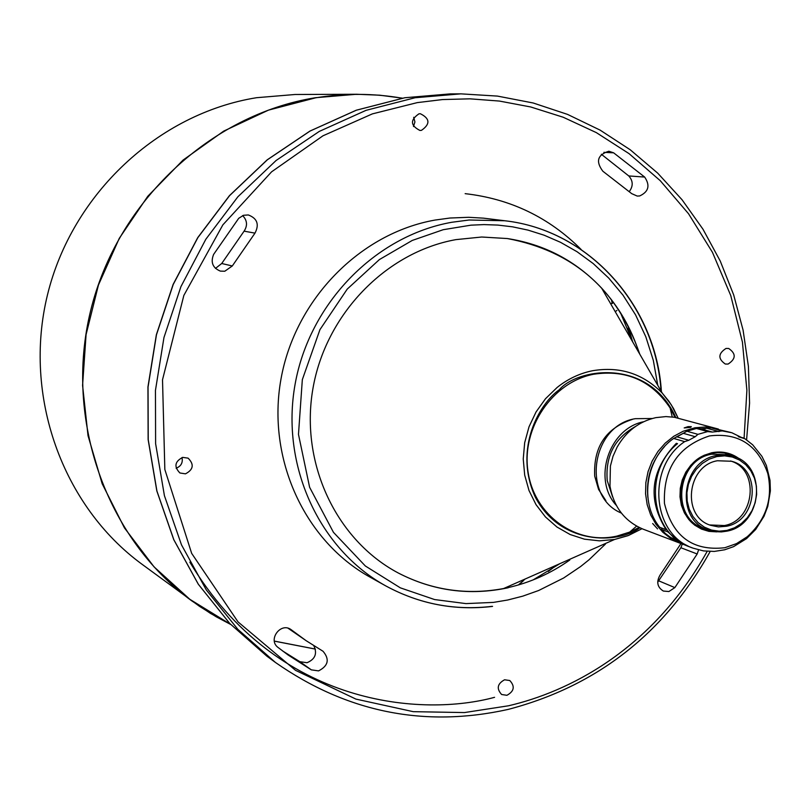 <?xml version="1.0" encoding="UTF-8"?>
<svg xmlns="http://www.w3.org/2000/svg" width="811" height="811" viewBox="0 0 811 811"><rect width="100%" height="100%" fill="white"/><g stroke="black" fill="none" stroke-linecap="round" stroke-linejoin="round"><path stroke-width="1.22" d="M295.092 94.492L256.56 97.705C158.51 113.489 72.108 193.748 47.464 294.91C22.708 396.052 62.457 505.973 141.874 564.152L199.547 606.364L216.243 616.796L230.679 624.46L210.596 613.471L191.487 600.667C106.434 538.403 63.836 419.936 90.629 310.704C117.291 201.442 210.323 114.726 315.408 97.715L356.698 94.258L295.092 94.492M242.641 215.604C247.243 220.359 247.73 225.539 244.091 231.155L254.989 233.132C259.479 224.424 257.249 218.362 248.298 214.945L243.503 215.29L238.718 218.311L213.628 254.401C210.424 262.318 212.664 267.883 220.349 271.107L224.779 271.239L232.301 265.967L221.717 263.504L215.462 268.421M318.571 670.89C328.313 665.851 329.803 659.313 323.042 651.274L306.173 640.71L291.058 629.62C280.657 621.865 267.518 639.869 278.051 647.452L288.087 654.984L311.323 669.856L318.571 670.89M313.827 645.728C317.466 653.575 315.195 659.231 307.024 662.719L299.867 661.695L282.542 650.909M680.987 543.552L660.032 575.1C656.19 581.903 657.285 587.225 663.347 591.057L668.893 591.533L674.853 587.61L697.176 553.984L698.585 549.909M688.286 546.33L675.522 539.366L669.916 537.247L682.274 544.049L680.885 547.739L657.701 582.186M639.686 195.948C648.658 191.771 650.321 185.476 644.664 177.062L613.623 152.823L608.818 151.221C597.514 154.8 595.538 161.47 602.857 171.233L631.728 193.657L637.223 196.069L639.686 195.948M601.336 154.252L628.778 175.946C633.138 180.894 633.32 186.084 629.326 191.518M725.987 348.456C718.09 353.596 717.867 358.797 725.318 364.048L728.106 364.058C736.023 358.867 736.216 353.667 728.673 348.466L725.987 348.456M418.952 113.824C410.031 119.977 410.356 125.523 419.926 130.459L421.456 130.358C430.408 124.113 430.033 118.568 420.341 113.722L418.952 113.824M182.708 457.384C174.77 461.5 173.838 466.7 179.92 472.985L185.466 473.837C193.454 469.62 194.326 464.389 188.091 458.144L182.708 457.384M504.574 679.78C497.325 683.744 496.342 688.651 501.614 694.5L506.926 695.301C514.204 691.276 515.157 686.359 509.795 680.53L504.574 679.78M533.121 579.916L560.016 563.594M632.468 341.522L620.374 312.478M661.036 390.973C655.541 305.058 588.685 230.111 504.807 220.754L483.538 218.159L468.657 217.297L449.953 218.027L435.031 220.065C359.922 233.345 295.123 299.482 280.981 379.072C266.626 458.651 304.581 540.988 370.221 577.239L385.691 585.856C419.084 603.982 454.576 610.815 492.155 606.344M569.809 559.995C550.851 573.387 530.242 582.602 507.97 587.63L503.611 588.543C466.67 595.396 431.503 590.185 398.12 572.921M639.778 354.174C617.374 289.497 573.235 250.954 507.341 238.546L481.683 237.015L455.894 239.63C385.742 252.221 325.454 314.556 312.843 389.087C300.029 463.588 336.372 540.187 398.231 572.971C433.115 591.006 469.782 595.923 508.213 587.752M507.22 238.525C544.353 244.263 575.83 260.797 601.62 288.118C618.844 306.832 631.384 328.536 639.23 353.231M675.046 417.381L670.139 408.014C651.669 380.623 626.173 369.36 593.662 374.236C552.321 382.113 521.22 428.117 528.032 471.749C534.236 515.512 576.246 545.397 616.928 536.091L629.65 532.107L639.139 527.444M632.408 419.388C605.847 428.056 593.277 446.993 594.706 476.189L598.569 489.408L605.888 500.681M652.237 418.506L635.348 418.679C591.574 425.37 581.142 496.555 621.378 513.089M635.53 426.444C614.728 438.082 605.3 456.117 607.226 480.548L612.569 496.819M718.465 429.09L674.336 417.26L665.932 416.58L655.775 417.645C639.119 421.487 626.244 431.28 617.161 447.054L613.025 456.258L610.409 466.021L609.984 486.063C613.714 507.068 624.764 521.422 643.103 529.157L681.108 543.593M717.38 428.776L705.418 427.002L694.966 427.762L683.166 431.239L673.708 436.318L665.192 443.161L657.914 451.524L652.135 461.114L648.07 471.607L645.85 482.616L645.556 493.777L647.188 504.685L650.696 514.965L655.957 524.241L662.769 532.219L670.89 538.605L680.044 543.208M691.317 426.637L688.012 426.637L684.18 427.934L690.668 427.377L691.317 426.637M705.448 428.654L700.653 428.796M652.662 523.521L657.549 528.894L652.662 523.521M668.345 531.469L667.909 531.884L661.512 529.492L665.344 533.476L674.042 540.055L682.213 544.029M661.512 529.492L662.08 528.194M724.831 547.729L736.54 543.603L747.205 536.77C766.192 519.658 773.065 498.593 767.824 473.573C757.91 444.965 738.456 432.415 709.432 435.933C678.108 446.222 663.114 468.728 664.452 503.418C672.664 536.497 692.787 551.277 724.831 547.729M742.004 437.727L731.857 432.75L722.236 430.905L712.332 432.06L707.648 431.584L697.947 434.351L695.209 436.713L683.318 433.317L676.901 436.825L688.742 440.261L684.636 441.64C646.286 467.258 651.912 534.773 693.152 548.185L703.512 550.912L714.248 551.429L724.669 549.787L733.539 546.665L746.546 538.616L755.69 529.461L764.013 516.262L767.794 506.317L770.379 490.878L770.014 480.355L766.385 465.504L761.924 456.35L752.72 444.844L744.964 438.761L738.811 436.845M711.652 431.857L699.711 428.543L696.477 428.472L686.856 431.209L683.318 433.317M666.581 529.228L666.095 529.684L659.718 527.302C638.987 502.151 645.941 457.576 673.657 438.427L676.901 436.825M740.321 459.573C731.907 453.004 722.378 450.734 711.754 452.761L704.08 455.306L696.994 459.523L690.82 465.22L685.832 472.134L682.264 479.96L680.287 488.334L679.983 496.879L681.372 505.182L684.393 512.887L688.884 519.628L694.652 525.112L701.434 529.076L708.905 531.367L716.742 531.864M711.906 531.093L703.472 529.248C669.237 518.999 675.563 458.985 711.592 453.288L717.532 452.558L724.618 453.055L735.962 457.343L724.628 453.055L717.532 452.558L711.592 453.288C675.563 458.985 669.237 518.999 703.472 529.248L711.906 531.093M732.536 456.127L727.832 454.748L711.713 454.18C676.506 459.746 670.342 518.401 703.806 528.397L714.815 531.651L721.445 531.915L726.747 531.175C762.867 525.082 767.632 464.48 732.536 456.127L716.356 455.559C681.037 461.155 674.843 520.033 708.419 530.059M727.001 530.414L734.543 527.799L741.447 523.47L747.367 517.661L752.01 510.646L755.153 502.79L756.643 494.467L756.389 486.093L754.423 478.095L750.824 470.846L745.775 464.733L739.52 460.05L732.374 457.039L724.689 455.853L716.843 456.563L709.25 459.138L702.285 463.446L696.294 469.275L691.59 476.331L688.417 484.258L686.927 492.662L687.201 501.097L689.228 509.146L692.888 516.404L698.007 522.507L704.323 527.14L711.5 530.08L719.185 531.195L727.001 530.414M717.421 460.749C686.775 465.626 681.493 516.739 710.669 525.325L718.434 526.907L726.423 526.258C757.677 521.017 761.884 468.606 731.563 461.266L717.421 460.749M730.539 460.983C759.968 469.305 755.041 520.409 724.395 525.548L709.666 524.95M244.091 231.155L221.717 263.504M288.098 628.251L306.173 640.71M413.691 117.291L414.928 121.954L413.468 126.536M182.019 457.546C183.022 462.716 181.056 466.274 176.139 468.221M254.989 233.132L232.301 265.967M643.589 421.75C608.889 428.543 592.294 479.413 616.309 505.365M683.673 433.044L675.928 437.149M664.371 446.78C651.527 461.266 646.022 478.135 647.857 497.407M660.975 527.779L661.827 528.731M676.982 444.134L676.333 443.323L677.509 443.678C642.859 471.191 650.594 534.033 689.826 546.918L693.152 548.185M666.095 529.684C647.198 499.15 650.615 470.36 676.333 443.323M682.152 544.009L685.133 545.043M689.228 546.695L677.438 540.511L667.909 531.884M699.711 428.543L711.348 431.776M719.033 431.614L706.928 428.269L700.491 428.755M730.904 432.486L710.953 427.802L706.928 428.269M688.742 440.261L695.209 436.713M610.865 304.135L611.879 303.071M616.928 310.42L615.225 311.667M518.381 584.964L525.062 579.054M612.275 303.375L611.443 299.715M402.378 98.161L379.68 95.191L356.698 94.258L379.68 95.191L402.388 98.161M548.317 571.461L556.63 565.095M630.613 338.319L627.653 328.273M230.537 624.308L189.794 599.278L154.019 566.828L124.448 527.9L102.166 483.711L88.024 435.679L82.58 385.407L86.078 334.598L98.445 285.026L119.258 238.373L147.795 196.262L183.033 160.112L223.714 131.108L268.421 110.144L315.611 97.827C344.746 93.113 373.597 93.235 402.175 98.192M611.626 299.948L612.437 303.507M523.379 580.747L518.665 584.883M674.853 587.61L658.856 580.889M644.664 177.062L628.778 175.946M460.891 93.853L415.05 97.746L366.055 110.337L319.27 131.423L276.105 160.497L237.897 196.769L205.842 239.235L180.934 286.628L163.964 337.528L155.448 390.405L155.611 443.647L164.41 495.643L181.492 544.85L206.258 589.861L237.907 629.407L275.405 662.435L266.839 656.14L229.716 623.436L198.381 584.305L173.858 539.781L156.939 491.111L148.231 439.694L148.048 387.06L156.462 334.791L173.24 284.458L197.864 237.613L229.574 195.644L267.377 159.777L310.076 131.037L356.384 110.195L404.882 97.736L450.257 93.894L460.891 93.853L497.478 96.093L533.222 102.997L567.588 114.412L600.089 130.105L630.259 149.792L657.691 173.128L682.031 199.729L702.965 229.189L720.249 261.061L733.671 294.88L743.089 330.158L748.411 366.4L749.577 403.138L746.596 439.846M661.401 391.612C656.129 305.575 589.1 230.152 504.807 220.754L469.103 220.004L451.768 222.275C375.442 235.819 309.528 303.182 295.103 384.221C280.474 465.24 319.017 549.027 385.691 585.856C419.226 604.053 454.849 610.896 492.571 606.395M601.62 288.118L662.303 393.173L671.285 404.811L678.087 418.03L673.475 408.44L668.943 401.303L662.303 393.173C643.042 373.618 619.766 366.146 592.476 370.749C579.581 373.384 567.791 378.96 557.106 387.486L545.519 398.708L536.041 411.978L529.015 426.819L524.687 442.674L523.237 458.975L524.697 475.124L529.015 490.533L536.02 504.645L545.458 516.952L556.964 527.028L570.123 534.52L584.457 539.173L599.451 540.846L614.566 539.477L627.876 535.706L641.998 528.721M697.947 434.351L686.856 431.209M673.657 438.427L684.636 441.64M274.341 641.126L315.398 649.074L274.341 641.085M632.661 341.857L627.765 325.373M581.092 249.433C549.057 217.399 510.413 198.807 465.149 193.657M189.855 562.175C277.727 708.601 424.437 716.508 494.578 697.318M290.45 629.235L291.636 630.035M311.323 669.856L299.867 661.695M697.176 553.984L680.885 547.739M613.623 152.823L603.881 152.336M707.192 551.348C651.121 651.517 567.122 692.168 508.507 705.783L464.48 712.565L413.255 711.673L355.907 699.092L295.528 670.342L238.029 621.895L191.67 553.376L164.836 469.488L162.514 379.781L183.854 295.407L222.863 224.86L271.573 171.841L322.971 135.802L372.361 113.885L417.26 102.622L442.553 99.56L469.985 98.83L499.454 101.071L530.688 106.961L563.209 117.24L596.318 132.609L629.062 153.644L660.245 180.681L688.529 213.729L712.463 252.343L730.772 295.61L742.44 342.161L746.89 390.314L744.092 438.264M605.442 544.069L589.029 559.783L580.605 566.544L563.645 578L538.686 590.499L522.771 596.146L507.666 600.018L493.453 602.391L465.97 603.607L434.615 599.562L400.33 587.843L365.345 565.987L333.453 532.33L309.62 487.299L298.478 434.382L302.331 379.649L319.929 329.671L347.25 289.081L379.386 259.581L412.252 240.441L443.211 229.706L470.978 225.164L483.995 224.596L497.883 225.083L512.603 226.837L528.052 230.121L544.1 235.19L560.513 242.307L577.016 251.704L593.236 263.585L608.737 278.082L623.02 295.194L635.54 314.83L645.789 336.707L653.321 360.398L657.782 385.347M639.879 527.799C617.678 544.262 560.492 545.296 535.28 497.072C513.018 448.24 540.106 403.016 559.266 389.777C576.935 368.589 648.192 356.901 675.847 417.533M696.477 428.472L707.648 431.584M722.236 430.905L710.953 427.802M672.238 416.955L670.139 408.014M636.615 526.136L629.65 532.107M767.824 473.573L768.149 472.478M747.205 536.77L746.546 538.616M315.408 649.104L274.351 641.136M404.831 97.746L450.257 93.894M404.79 97.746L356.242 110.225L309.914 131.088L267.204 159.828L229.422 195.684L197.732 237.633L173.118 284.438L156.361 334.72L147.947 386.948L148.129 439.552L156.827 490.959L173.747 539.65L198.289 584.204L229.655 623.385L266.839 656.14M275.405 662.435C346.844 712.332 424.417 727.994 508.132 709.422C596.977 686.126 664.321 633.482 710.172 551.5M641.977 528.711L628.697 535.382L614.566 539.477L503.611 588.543M688.64 546.472L687.921 546.198M738.223 436.541L743.089 437.879"/></g></svg>
